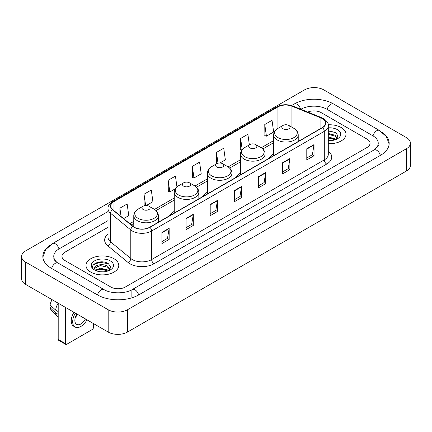 <?xml version="1.0" encoding="UTF-8"?>
<svg xmlns="http://www.w3.org/2000/svg" width="432" height="432" viewBox="0 0 432 432"><rect width="100%" height="100%" fill="white"/><g stroke="black" fill="none" stroke-linecap="round" stroke-linejoin="round"><path stroke-width="0.65" d="M174.247 211.394A18.101 10.449 0 0 0 169.279 215.924M207.376 192.267A18.101 10.449 0 0 0 202.408 196.798M240.505 173.14A18.101 10.449 0 0 0 235.537 177.671M273.634 154.013A18.101 10.449 0 0 0 268.666 158.544M341.204 127.543A16.389 9.466 0 0 0 328.234 124.799A16.389 9.466 0 0 1 341.204 127.543A16.389 9.466 0 0 1 346.005 134.233A16.389 9.466 0 0 0 341.204 127.543M113.978 258.725A16.389 9.466 0 0 0 96.115 256.673A16.389 9.466 0 0 0 85.995 265.421A16.389 9.466 0 0 0 90.796 272.111A16.389 9.466 0 0 0 108.659 274.163A16.389 9.466 0 0 0 118.778 265.421A16.389 9.466 0 0 0 113.978 258.725A16.389 9.466 0 0 0 96.115 256.673A16.389 9.466 0 0 0 85.995 265.421A16.389 9.466 0 0 0 90.796 272.111A16.389 9.466 0 0 0 108.659 274.163A16.389 9.466 0 0 0 118.778 265.421A16.389 9.466 0 0 0 113.978 258.725M322.369 118.616A10.93 6.307 180 0 1 325.566 123.077A10.93 6.307 180 0 1 322.369 127.537L149.715 227.221A10.93 6.307 180 0 1 133.04 226.379L112.752 209.65A10.93 6.307 180 0 1 110.776 206.032A10.93 6.307 180 0 1 113.978 201.571L277.938 106.904A10.93 6.307 180 0 1 291.935 106.196L320.906 117.909A10.93 6.307 180 0 1 322.369 118.616M322.558 118.508A11.2 6.469 0 0 0 321.068 117.779L292.091 106.067A11.2 6.469 0 0 0 277.749 106.796L113.783 201.458A11.2 6.469 0 0 0 112.525 209.741L132.813 226.465A11.2 6.469 0 0 0 149.909 227.329L322.558 127.651A11.2 6.469 0 0 0 322.558 118.508M161.908 232.421L161.908 243.572L169.155 239.387L169.155 228.236L161.908 232.421M161.908 241.596L167.492 238.372L169.128 228.609A2.732 1.577 -120 0 0 169.155 228.236M167.443 238.399L169.155 239.387M186.057 218.479L186.057 229.63L193.304 225.45L193.304 214.294L186.057 218.479M186.057 227.653L191.635 224.429L193.271 214.666A2.732 1.577 -120 0 0 193.304 214.294M191.587 224.462L193.304 225.45M210.206 204.536L210.206 215.692L217.447 211.507L217.447 200.356L210.206 204.536M210.206 213.71L215.784 210.492L217.42 200.723A2.732 1.577 -120 0 0 217.447 200.356M215.735 210.519L217.447 211.507M306.79 148.77L306.79 159.926L314.037 155.741L314.037 144.59L306.79 148.77M306.79 157.945L312.374 154.726L314.01 144.963A2.732 1.577 -120 0 0 314.037 144.59M312.325 154.753L314.037 155.741M282.647 162.713L282.647 173.869L289.888 169.684L289.888 158.533L282.647 162.713M282.647 171.887L288.225 168.669L289.861 158.9A2.732 1.577 -120 0 0 289.888 158.533M288.176 168.696L289.888 169.684M258.498 176.656L258.498 187.807L265.745 183.627L265.745 172.471L258.498 176.656M258.498 185.83L264.076 182.606L265.712 172.843A2.732 1.577 -120 0 0 265.745 172.471M264.028 182.633L265.745 183.627M234.349 190.598L234.349 201.749L241.596 197.564L241.596 186.413L234.349 190.598M234.349 199.768L239.933 196.549L241.569 186.786A2.732 1.577 -120 0 0 241.596 186.413M239.884 196.576L241.596 197.564M328.298 143.667A16.389 9.466 0 0 0 346.005 134.233A16.389 9.466 0 0 1 328.298 143.667M110.84 287.026A10.244 5.913 0 0 0 125.329 287.026L367.038 147.474A10.244 5.913 0 0 0 370.04 143.294A10.244 5.913 0 0 0 367.038 139.109L321.16 112.622A10.244 5.913 0 0 0 307.768 112.072A10.244 5.913 0 0 1 321.16 112.622L367.038 139.109A10.244 5.913 0 0 1 370.04 143.294A10.244 5.913 0 0 1 367.038 147.474L125.329 287.026A10.244 5.913 0 0 1 110.84 287.026L64.962 260.539L110.84 287.026M108.043 227.302L64.962 252.175A10.244 5.913 0 0 0 61.96 256.354A10.244 5.913 0 0 0 64.962 260.539A10.244 5.913 0 0 1 61.96 256.354A10.244 5.913 0 0 1 64.962 252.175L108.043 227.302M146.335 205.492L152.923 201.69L151.286 190.037L144.04 194.222L144.158 205.308M123.617 218.608L128.774 215.633L127.138 203.98L119.896 208.159L119.896 215.541M219.937 162.999L225.364 159.867L223.727 148.214L216.481 152.399L216.599 163.485M249.361 144.877L247.876 134.271L240.629 138.456L240.748 149.542M264.778 124.513L266.414 136.166L273.656 131.987L272.02 120.334L264.778 124.513L264.892 135.599M176.947 186.883L175.435 176.099L168.188 180.279L168.307 191.365M192.337 166.336L193.973 177.989L201.215 173.81L199.579 162.157L192.337 166.336L192.451 177.422M193.973 177.989L192.337 177.379M216.929 163.604L216.481 163.442M216.481 152.399L217.998 163.204M241.931 149.985L240.629 149.499M240.629 138.456L242.201 149.645M266.414 136.166L264.778 135.556M168.188 180.279L169.825 191.932L175.306 188.768M169.825 191.932L168.188 191.322M144.909 205.583L144.04 205.265M144.04 194.222L145.627 205.502M119.896 208.159L121.068 216.502M374.83 149.461A18.441 10.649 0 0 0 378.238 143.294A18.441 10.649 0 0 0 372.832 135.767L326.954 109.28A18.441 10.649 0 0 0 300.877 109.28L300.866 109.285M108.043 220.612L59.168 248.827A18.441 10.649 0 0 0 53.762 256.354A18.441 10.649 0 0 0 57.17 262.521M108.184 309.749A13.662 7.884 0 0 0 127.499 309.749L406.399 148.732A13.662 7.884 0 0 0 410.4 143.154A13.662 7.884 0 0 0 406.399 137.576L323.816 89.899A13.662 7.884 0 0 0 304.501 89.899L25.601 250.922A13.662 7.884 0 0 0 21.6 256.495A13.662 7.884 0 0 0 25.601 262.073L108.184 309.749L108.184 332.057A13.662 7.884 0 0 0 127.499 332.057L406.399 171.034A13.662 7.884 0 0 0 410.4 165.461L410.4 143.154M21.6 256.495L21.6 278.802A13.662 7.884 0 0 0 25.601 284.38L108.184 332.057M49.626 245.511A29.371 16.956 0 0 0 42.838 256.354A29.371 16.956 0 0 0 51.44 268.348L97.319 294.835A29.371 16.956 0 0 0 138.85 294.835L380.56 155.282A29.371 16.956 0 0 0 389.162 143.294A29.371 16.956 0 0 0 382.374 132.451M328.298 140.54L330.334 140.643M328.298 137.003L335.07 138.785L335.972 139.509M328.298 137.889L335.232 139.779M328.298 133.461L335.07 135.243L337.284 138.305M328.298 134.347L335.07 136.129L337.111 138.537M328.298 140.616A11.135 6.426 0 0 0 337.484 138.775A11.135 6.426 0 0 0 337.484 129.686A11.135 6.426 0 0 0 328.298 127.85M336.236 139.396L337.981 135.972L335.772 132.651L328.298 130.658M328.298 131.004L335.621 132.548M328.298 134.546L333.158 135.151M328.298 138.089L333.158 138.694M273.634 155.677L273.634 134.957A12.296 7.096 0 0 0 277.236 139.973A12.296 7.096 0 0 0 290.633 141.512A12.296 7.096 0 0 0 298.226 134.957C298.134 132.219 296.698 130.027 293.917 128.374L288.83 125.437A4.099 2.365 0 0 0 283.03 125.437A4.099 2.365 0 0 0 283.03 128.779A4.099 2.365 0 0 0 288.83 128.779A4.099 2.365 0 0 0 288.83 125.437L293.917 128.374A11.291 6.518 0 0 1 293.917 137.592A11.291 6.518 0 0 1 277.943 137.592A11.291 6.518 0 0 1 277.943 128.374L277.938 106.904M249.901 147.906A4.099 2.365 0 0 0 255.695 147.906A4.099 2.365 0 0 0 255.695 144.563L260.788 147.501A11.291 6.518 0 0 1 260.788 156.719A11.291 6.518 0 0 1 244.814 156.719A11.291 6.518 0 0 1 244.814 147.501C242.033 149.153 240.597 151.346 240.505 154.084A12.296 7.096 0 0 0 244.107 159.1A12.296 7.096 0 0 0 257.504 160.639A12.296 7.096 0 0 0 265.091 154.084C265.005 151.346 263.569 149.153 260.788 147.501L255.695 144.563A4.099 2.365 0 0 0 249.901 144.563A4.099 2.365 0 0 0 249.901 147.906M216.772 167.033A4.099 2.365 0 0 0 222.566 167.033A4.099 2.365 0 0 0 222.566 163.69L227.659 166.628A11.291 6.518 0 0 1 227.659 175.846A11.291 6.518 0 0 1 211.685 175.846A11.291 6.518 0 0 1 211.685 166.628C208.904 168.28 207.468 170.473 207.376 173.21A12.296 7.096 0 0 0 210.978 178.227A12.296 7.096 0 0 0 224.375 179.766A12.296 7.096 0 0 0 231.962 173.21C231.871 170.473 230.44 168.28 227.659 166.628L222.566 163.69A4.099 2.365 0 0 0 216.772 163.69A4.099 2.365 0 0 0 216.772 167.033M183.643 186.16A4.099 2.365 0 0 0 189.437 186.16A4.099 2.365 0 0 0 189.437 182.817L194.524 185.755A11.291 6.518 0 0 1 194.524 194.972A11.291 6.518 0 0 1 178.556 194.972A11.291 6.518 0 0 1 178.556 185.755C175.775 187.407 174.339 189.599 174.247 192.337A12.296 7.096 0 0 0 177.849 197.354A12.296 7.096 0 0 0 191.246 198.893A12.296 7.096 0 0 0 198.833 192.337C198.742 189.599 197.305 187.407 194.524 185.755L189.437 182.817A4.099 2.365 0 0 0 183.643 182.817A4.099 2.365 0 0 0 183.643 186.16M143.17 209.525A4.099 2.365 0 0 0 148.97 209.525A4.099 2.365 0 0 0 148.97 206.183L154.057 209.12A11.291 6.518 0 0 1 154.057 218.338A11.291 6.518 0 0 1 138.083 218.338A11.291 6.518 0 0 1 138.083 209.12C135.302 210.773 133.866 212.965 133.774 215.703A12.296 7.096 0 0 0 137.376 220.72A12.296 7.096 0 0 0 150.773 222.259A12.296 7.096 0 0 0 158.366 215.703C158.274 212.965 156.838 210.773 154.057 209.12L148.97 206.183A4.099 2.365 0 0 0 143.17 206.183A4.099 2.365 0 0 0 143.17 209.525M65.443 343.629A1.706 0.988 120 0 0 65.799 344.412L58.552 340.227A1.706 0.988 -60 0 1 58.201 339.449L65.443 343.629L65.443 307.379M58.201 303.199L58.201 339.449M65.799 344.412A1.706 0.988 120 0 0 66.652 344.326L92.248 329.551A1.706 0.988 120 0 0 93.452 327.456L93.452 323.552M76.928 314.01A8.537 4.93 120 0 0 76.631 324.367A8.537 4.93 120 0 0 80.897 323.946A8.537 4.93 120 0 0 85.444 318.929M75.379 317.326A8.537 4.93 120 0 0 77.479 314.329M73.942 312.287A11.61 6.701 120 0 0 73.645 326.192L75.092 327.029A11.61 6.701 120 0 0 80.897 326.452A11.61 6.701 120 0 0 86.983 319.82M75.389 313.124A11.61 6.701 120 0 0 75.092 327.029M58.174 303.183A11.27 6.507 120 0 0 55.636 310.09L50.107 304.916A8.878 5.125 120 0 1 52.126 299.695M58.201 311.569L55.636 310.09M53.098 307.714L51.592 306.85L50.107 307.703L55.636 312.876L58.201 314.356M55.636 312.876A11.27 6.507 120 0 0 57.024 316.024A11.27 6.507 120 0 0 57.877 316.694L58.201 316.883M50.107 307.703A8.878 5.125 120 0 0 51.154 309.917L57.024 316.024M100.537 271.755L103.113 271.831M95.418 270.124L100.391 268.229L107.843 269.968L108.745 270.691M95.877 270.599L100.391 269.114L108.005 270.967M95.499 270.464L94.7 268.596A7.717 4.455 0 0 0 95.947 270.659M110.063 269.492L107.843 266.431C103.21 262.975 93.679 265.108 94.7 268.596L94.673 268.256M94.721 268.704L94.932 268.132L100.391 265.572L107.843 267.316L109.89 269.719M109.01 270.583L110.754 267.16L108.551 263.839C100.737 258.223 86.859 265.621 94.873 270.157L95.272 270.4M110.263 260.874A11.135 6.426 0 0 0 94.516 260.874A11.135 6.426 0 0 0 94.516 269.962A11.135 6.426 0 0 0 110.263 269.962A11.135 6.426 0 0 0 110.263 260.874M93.247 264.951L99.781 262.267L108.4 263.736M97.33 266.258L99.781 265.81L105.932 266.339M97.33 269.795L99.781 269.352L105.932 269.881M328.298 151.178A17.075 9.86 180 0 1 326.716 164.068L154.062 263.747A3.413 1.971 60 0 1 151.648 259.562L324.297 159.883A13.662 7.884 0 0 0 328.298 154.305L328.298 125.755A13.662 7.884 180 0 1 324.297 131.333A3.413 1.971 -120 0 0 322.558 127.651M154.062 263.747A17.075 9.86 180 0 1 129.919 263.747A17.075 9.86 180 0 1 128.002 262.429L107.714 245.7A17.075 9.86 180 0 1 108.043 234.133M132.332 259.562A13.662 7.884 0 0 0 151.648 259.562L151.648 231.012A13.662 7.884 180 0 1 130.799 229.959L110.511 213.23A13.662 7.884 180 0 1 108.043 208.705L108.043 237.26A13.662 7.884 0 0 0 110.511 241.785L130.799 258.509A13.662 7.884 0 0 0 132.332 259.562M328.298 125.755C328.757 123.622 327.186 121.241 323.59 118.616L321.797 117.742A3.413 1.598 112 0 0 321.068 117.779M321.797 117.742L292.826 106.029C287.167 104.031 281.799 104.323 276.718 106.904A3.413 1.971 60 0 1 277.749 106.796M113.783 201.458A3.413 1.971 -120 0 0 112.752 201.566C109.204 204.115 107.638 206.496 108.043 208.705M112.525 209.741A3.413 2.284 129.5 0 0 110.511 213.23L110.511 241.785A3.413 2.284 -50.5 0 1 107.714 245.7M292.826 106.029A3.413 1.598 112 0 0 292.091 106.067M132.813 226.465A3.413 2.284 129.5 0 0 130.799 229.959L130.799 258.509A3.413 2.284 -50.5 0 1 128.002 262.429M149.909 227.329A3.413 1.971 60 0 1 151.648 231.012L324.297 131.333L324.297 159.883A3.413 1.971 60 0 0 326.716 164.068M113.978 201.571L113.978 210.659M320.906 117.909L320.906 128.38M291.935 106.196L291.935 127.229M299.765 140.589L298.226 139.968M273.634 140.616L261.241 147.776M240.505 159.748L228.112 166.903M207.376 178.875L194.978 186.03M174.247 198.002L154.51 209.396M133.774 221.368L129.767 223.679M234.349 190.949L241.569 186.786M258.498 177.007L265.712 172.843M282.647 163.069L289.861 158.9M306.79 149.126L314.01 144.963M210.206 204.892L217.42 200.723M186.057 218.83L193.271 214.666M161.908 232.772L169.128 228.609M138.645 294.953A5.465 3.154 -120 0 0 134.989 289.813A5.465 3.154 -120 0 0 132.257 289.543C125.534 293.89 110.63 293.89 103.912 289.543L58.034 263.056C57.488 262.856 54.826 261.041 53.989 259.119L53.762 258.028M97.524 294.953A5.465 3.154 -60 0 1 101.18 289.813A5.465 3.154 -60 0 1 103.912 289.543M51.646 268.466A5.465 3.154 -60 0 1 55.301 263.326A5.465 3.154 -60 0 1 58.034 263.056M42.865 257.126L45.587 249.696L52.569 243.54A5.465 3.154 60 0 1 55.301 243.81A5.465 3.154 60 0 1 58.963 248.951M291.535 105.575L294.284 103.988A5.465 3.154 60 0 1 297.011 104.258A5.465 3.154 60 0 1 300.613 109.183M294.284 103.988C304.938 97.648 322.893 97.648 333.553 103.988A5.465 3.154 120 0 0 330.82 104.258A5.465 3.154 120 0 0 327.159 109.393M389.135 144.061L386.413 136.631L379.431 130.475A5.465 3.154 120 0 0 376.699 130.745A5.465 3.154 120 0 0 373.037 135.886M380.354 155.401A5.465 3.154 -120 0 0 376.699 150.266A5.465 3.154 -120 0 0 373.966 149.996L132.257 289.543M127.499 332.057L127.499 309.749M25.601 284.38L25.601 262.073M406.399 171.034L406.399 148.732M131.123 296.509L131.123 290.374M276.718 106.904L112.752 201.566M273.634 142.695L262.769 148.97M240.505 161.827L229.64 168.097M207.376 180.954L196.511 187.223M174.247 200.081L156.038 210.589M133.774 223.447L131.252 224.905M378.238 144.968C378.999 145.519 377.573 147.193 373.966 149.996M333.553 103.988L379.431 130.475M52.569 243.54L108.043 211.513M298.226 141.48L298.226 134.957M273.634 134.957C273.726 132.219 275.162 130.027 277.943 128.374L283.03 125.437M265.091 160.607L265.091 154.084M240.505 174.803L240.505 154.084M249.901 144.563L244.814 147.501M231.962 179.734L231.962 173.21M207.376 193.93L207.376 173.21M216.772 163.69L211.685 166.628M198.833 198.86L198.833 192.337M174.247 213.057L174.247 192.337M183.643 182.817L178.556 185.755M158.366 222.226L158.366 215.703M133.774 226.919L133.774 215.703M143.17 206.183L138.083 209.12"/></g></svg>
